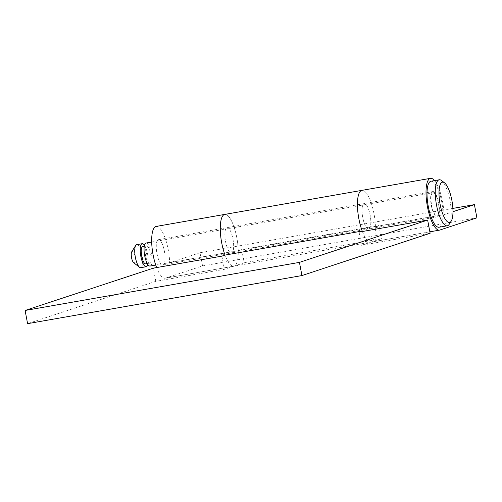 <?xml version="1.0" encoding="UTF-8"?>
<svg xmlns="http://www.w3.org/2000/svg" width="502" height="502" viewBox="0 0 502 502"><rect width="100%" height="100%" fill="white"/><g stroke="black" fill="none" stroke-linecap="round" stroke-linejoin="round"><path stroke-width="0.38" stroke-dasharray="2.51 1.88" d="M432.63 191.613A12.851 3.859 -99.9 0 1 432.793 191.576A12.851 3.859 -99.9 0 1 438.767 203.285A12.851 3.859 -99.9 0 1 437.399 216.845A12.851 3.859 -99.9 0 1 437.229 216.883A12.851 3.859 -99.9 0 1 431.262 205.174A12.851 3.859 -99.9 0 1 432.63 191.613M368.813 228.868A12.851 3.859 80.1 0 0 370.181 215.308A12.851 3.859 80.1 0 0 364.207 203.599A12.851 3.859 80.1 0 0 364.044 203.636A12.851 3.859 80.1 0 0 362.676 217.197A12.851 3.859 80.1 0 0 368.644 228.906A12.851 3.859 80.1 0 0 368.813 228.868A12.851 3.859 -99.9 0 1 368.644 228.906A12.851 3.859 -99.9 0 1 362.676 217.197A12.851 3.859 -99.9 0 1 364.044 203.636A12.851 3.859 -99.9 0 1 364.207 203.599A12.851 3.859 -99.9 0 1 370.181 215.308A12.851 3.859 -99.9 0 1 368.813 228.868M156.135 226.44A26.28 7.894 -99.9 0 1 169.657 262.759L200.066 252.726L202.557 265.909L165.547 278.127L234.133 266.104A26.28 7.894 80.1 0 0 236.931 238.368A26.28 7.894 80.1 0 0 224.72 214.417A26.28 7.894 -99.9 0 1 238.243 250.736L241.732 249.582L378.903 225.536L375.414 226.684A26.28 7.894 80.1 0 0 361.892 190.365A26.28 7.894 -99.9 0 1 374.103 214.323A26.28 7.894 -99.9 0 1 371.304 242.052L439.89 230.029M434.544 180.594A26.28 7.894 -99.9 0 1 444 214.661L452.992 211.7M375.414 226.684L444 214.661M226.873 227.688A12.851 3.859 -99.9 0 1 227.036 227.644A12.851 3.859 -99.9 0 1 233.01 239.354A12.851 3.859 -99.9 0 1 231.642 252.914A12.851 3.859 -99.9 0 1 231.472 252.958A12.851 3.859 -99.9 0 1 225.505 241.242A12.851 3.859 -99.9 0 1 226.873 227.688A12.851 3.859 80.1 0 0 225.505 241.242A12.851 3.859 80.1 0 0 231.472 252.958A12.851 3.859 80.1 0 0 231.642 252.914A12.851 3.859 80.1 0 0 233.01 239.354A12.851 3.859 80.1 0 0 227.036 227.644A12.851 3.859 80.1 0 0 226.873 227.688M158.287 239.711A12.851 3.859 -99.9 0 1 158.45 239.667A12.851 3.859 -99.9 0 1 164.424 251.383A12.851 3.859 -99.9 0 1 163.056 264.937A12.851 3.859 -99.9 0 1 162.893 264.981A12.851 3.859 -99.9 0 1 156.919 253.272A12.851 3.859 -99.9 0 1 158.287 239.711M169.657 262.759L238.243 250.736M165.547 278.127A26.28 7.894 -99.9 0 1 165.208 278.208A26.28 7.894 -99.9 0 1 156.624 267.579M241.732 249.582L244.229 262.772L234.133 266.104A26.28 7.894 -99.9 0 1 233.794 266.185A26.28 7.894 -99.9 0 1 225.034 255.091M362.381 231.504A26.28 7.894 80.1 0 0 370.965 242.14A26.28 7.894 80.1 0 0 371.304 242.052L381.394 238.726L244.229 262.772M200.066 252.726L452.892 208.399M202.557 265.909L476.9 217.818M378.903 225.536L381.394 238.726M439.049 227.237A23.362 7.022 80.1 0 0 439.344 227.161A23.362 7.022 80.1 0 0 441.835 202.513A23.362 7.022 80.1 0 0 430.98 181.216M432.843 192.762A11.678 3.508 80.1 0 0 431.601 205.086A11.678 3.508 80.1 0 0 437.029 215.734A11.678 3.508 80.1 0 0 437.179 215.697A11.678 3.508 80.1 0 0 438.422 203.373A11.678 3.508 80.1 0 0 432.994 192.724A11.678 3.508 80.1 0 0 432.843 192.762M146.427 245.936A8.76 2.629 80.1 0 0 145.492 255.179A8.76 2.629 80.1 0 0 149.565 263.167A8.76 2.629 80.1 0 0 149.678 263.136A8.76 2.629 80.1 0 0 150.613 253.893A8.76 2.629 80.1 0 0 146.54 245.905A8.76 2.629 80.1 0 0 146.427 245.936M133.651 262.69A5.842 1.757 80.1 0 0 134.323 262.866A5.842 1.757 80.1 0 0 134.919 256.578A5.842 1.757 80.1 0 0 132.151 251.402A5.842 1.757 80.1 0 0 131.737 251.772M140.893 267.641A11.678 3.508 80.1 0 0 142.179 255.568A11.678 3.508 80.1 0 0 136.858 244.65M147.808 264.441A11.678 3.508 80.1 0 0 144.457 245.309M145.837 263.814A8.76 2.629 80.1 0 0 146.804 254.752A8.76 2.629 80.1 0 0 142.813 246.57M150.217 266.004A11.678 3.508 80.1 0 0 151.51 253.93A11.678 3.508 80.1 0 0 146.189 243.018M449.246 224.243A23.362 7.022 80.1 0 0 450.156 201.572A23.362 7.022 80.1 0 0 441.591 180.563M430.132 233.254L361.547 245.277L371.304 242.052L234.133 266.104L224.375 269.323L155.789 281.346L153.298 268.156M155.789 281.346L27.591 323.658M359.055 232.087L361.547 245.277M221.884 256.133L224.375 269.323M158.45 239.667L432.793 191.576M165.208 278.208L233.794 266.185M162.893 264.981L437.229 216.883M370.965 242.14L429.856 231.817M155.72 265.05L437.029 215.734M147.281 263.569L149.565 263.167M144.25 246.306L146.54 245.905M151.686 242.039L432.994 192.724"/><path stroke-width="0.75" d="M301.934 275.56L299.443 262.377L427.641 220.064L430.132 233.254L301.934 275.56L27.591 323.658L25.1 310.468L153.298 268.156L221.884 256.133L225.034 255.091A26.28 7.894 -99.9 0 1 224.381 214.498A26.28 7.894 80.1 0 0 225.034 255.091L362.206 231.045A26.28 7.894 -99.9 0 1 361.553 190.453A26.28 7.894 -99.9 0 1 361.892 190.365A26.28 7.894 80.1 0 0 361.553 190.453A26.28 7.894 80.1 0 0 357.437 205.619A26.28 7.894 80.1 0 0 362.381 231.504M452.992 211.7L474.409 204.628L476.9 217.818L439.89 230.029A26.28 7.894 -99.9 0 1 439.551 230.117A26.28 7.894 -99.9 0 1 427.334 206.159A26.28 7.894 -99.9 0 1 430.139 178.43A26.28 7.894 -99.9 0 1 430.471 178.342A26.28 7.894 -99.9 0 1 434.544 180.594M156.624 267.579A26.28 7.894 -99.9 0 1 151.679 241.694A26.28 7.894 -99.9 0 1 155.796 226.521A26.28 7.894 -99.9 0 1 156.135 226.44L224.72 214.417A26.28 7.894 80.1 0 0 224.381 214.498A26.28 7.894 -99.9 0 1 224.72 214.417L430.471 178.342M452.892 208.399L474.409 204.628M442.193 182.239A20.444 6.143 80.1 0 0 440.097 204.251A20.444 6.143 80.1 0 0 449.779 222.373A20.444 6.143 80.1 0 0 451.242 221.081A20.444 6.143 80.1 0 0 452.032 201.246A20.444 6.143 80.1 0 0 444.54 182.86A20.444 6.143 80.1 0 0 442.193 182.239M444.54 182.86L441.591 180.563A23.362 7.022 80.1 0 0 439.206 179.779A23.362 7.022 80.1 0 0 438.911 179.854A23.362 7.022 80.1 0 0 436.42 204.502A23.362 7.022 80.1 0 0 447.276 225.8A23.362 7.022 80.1 0 0 447.577 225.724A23.362 7.022 80.1 0 0 449.246 224.243L451.242 221.081M439.206 179.779L430.98 181.216A23.362 7.022 80.1 0 0 430.678 181.291A23.362 7.022 80.1 0 0 428.187 205.945A23.362 7.022 80.1 0 0 439.049 227.237L447.276 225.8M146.189 243.018A11.678 3.508 80.1 0 0 146.032 243.031A11.678 3.508 80.1 0 0 145.887 243.068A11.678 3.508 80.1 0 0 144.639 255.392A11.678 3.508 80.1 0 0 150.067 266.041A11.678 3.508 80.1 0 0 150.217 266.004M142.813 246.57A8.76 2.629 80.1 0 0 142.7 246.582A8.76 2.629 80.1 0 0 142.587 246.607A8.76 2.629 80.1 0 0 141.652 255.851A8.76 2.629 80.1 0 0 145.724 263.839A8.76 2.629 80.1 0 0 145.837 263.814M136.858 244.65A11.678 3.508 80.1 0 0 136.707 244.669A11.678 3.508 80.1 0 0 136.557 244.706A11.678 3.508 80.1 0 0 135.722 245.44A11.678 3.508 80.1 0 0 135.27 256.779A11.678 3.508 80.1 0 0 139.55 267.284A11.678 3.508 80.1 0 0 140.742 267.679A11.678 3.508 80.1 0 0 140.893 267.641M144.457 245.309A11.678 3.508 80.1 0 0 142.191 243.702A11.678 3.508 80.1 0 0 142.047 243.74A11.678 3.508 80.1 0 0 140.798 256.07A11.678 3.508 80.1 0 0 146.226 266.713A11.678 3.508 80.1 0 0 146.377 266.675A11.678 3.508 80.1 0 0 147.808 264.441M135.722 245.44L131.737 251.772A5.842 1.757 80.1 0 0 131.511 257.438A5.842 1.757 80.1 0 0 133.651 262.69L139.55 267.284M25.1 310.468L299.443 262.377M427.641 220.064L359.055 232.087L362.206 231.045M429.856 231.817L439.551 230.117M150.067 266.041L155.72 265.05M145.724 263.839L147.281 263.569M140.742 267.679L146.226 266.713M136.707 244.669L142.191 243.702M142.7 246.582L144.25 246.306M146.032 243.031L151.686 242.039"/></g></svg>
